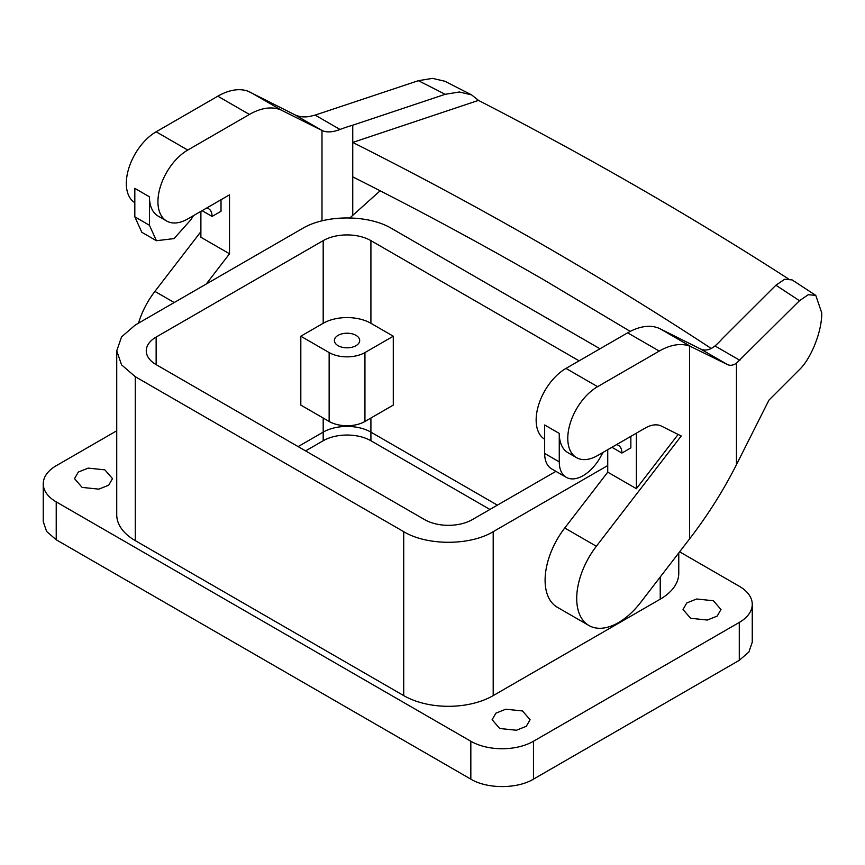 <?xml version="1.0" encoding="UTF-8"?>
<svg xmlns="http://www.w3.org/2000/svg" width="865" height="865" viewBox="0 0 865 865"><rect width="100%" height="100%" fill="white"/><g stroke="black" fill="none" stroke-linecap="round" stroke-linejoin="round"><path stroke-width="1.3" d="M364.943 352.574L393.283 336.215L370.912 323.294A33.746 19.484 0 0 0 323.186 323.294L300.815 336.215L329.143 352.574A25.312 14.608 0 0 0 364.943 352.574L364.943 421.46L393.283 405.101L393.283 336.215M343.481 333.512A12.651 7.309 0 0 0 334.387 340.518A12.651 7.309 0 0 0 350.606 347.525A12.651 7.309 0 0 0 359.699 340.518A12.651 7.309 0 0 0 343.481 333.512M370.912 418.011L370.912 432.132L497.375 505.149M323.186 323.294L323.186 240.632A33.746 19.484 0 0 1 370.912 240.632L579.107 360.835M323.186 240.632L156.143 337.069A33.746 19.484 0 0 0 146.261 350.855A33.746 19.484 0 0 0 156.143 364.63L156.143 337.069M305.583 450.903L323.186 440.75A33.746 19.484 0 0 1 370.912 440.75L370.912 432.132A33.746 19.484 0 0 0 323.186 432.132L298.133 446.6M364.943 421.46A25.312 14.608 180 0 1 329.143 421.46L300.815 405.101L300.815 336.215M607.738 465.543L493.201 531.672C469.911 545.826 427.007 545.826 403.717 531.672L135.264 376.686L121.554 364.835L116.732 350.855L121.554 336.874L135.264 325.024L302.307 228.576C325.597 214.423 368.49 214.423 391.791 228.576L599.986 348.779M370.912 440.75L489.914 509.453M555.914 471.36L472.322 519.616A33.746 19.484 0 0 1 424.596 519.616L156.143 364.63M679.62 551.816L739.283 586.265A44.288 25.572 180 0 1 752.258 604.343L752.258 642.23L748.885 652.015L739.283 660.319L533.467 779.138C517.162 789.053 487.136 789.053 470.83 779.138L56.225 539.771L46.623 531.467L43.25 521.682L43.25 483.795A44.288 25.572 180 0 1 56.225 465.716L116.732 430.781M678.765 552.93L678.765 573.344A63.275 36.535 180 0 1 660.233 599.175L493.201 695.611A63.275 36.535 180 0 1 403.717 695.611L135.264 540.625A63.275 36.535 180 0 1 116.732 514.794L116.732 350.855M752.258 604.343A44.288 25.572 180 0 1 739.283 622.432L533.467 741.251A44.288 25.572 180 0 1 470.83 741.251L56.225 501.884A44.288 25.572 180 0 1 43.25 483.795M707.343 620.032L690.627 618.28L683.015 609.511L686.799 602.948L696.649 598.991L713.365 600.743L720.977 609.511L717.193 616.075L707.343 620.032M98.848 489.147L82.132 487.406L74.531 478.637L78.315 472.063L88.165 468.116L104.881 469.857L112.493 478.626L108.698 485.2L98.848 489.147M516.437 730.244L499.721 728.492L492.12 719.723L495.904 713.16L505.755 709.213L522.471 710.954L530.083 719.723L526.288 726.286L516.437 730.244M206.216 284.055L229.528 253.78L229.528 194.83L187.759 218.931A42.18 24.35 120 0 1 166.675 221.029L158.176 216.12A42.18 24.35 -60 0 1 149.44 196.809L149.44 225.268L156.424 240.719L174.049 238.599L191.197 219.386A16.878 9.742 -60 0 1 193.619 215.558M166.675 221.029A42.18 24.35 120 0 1 160.209 187.229A42.18 24.35 120 0 1 187.759 150.056L249.423 114.45A67.492 38.968 120 0 1 281.968 110.471L321.985 130.453L321.985 220.867M221.018 199.739L221.018 211.276L212.076 216.445L202.086 210.671M229.528 253.78L200.885 237.248L200.885 211.363M200.885 231.658L154.9 291.397A59.058 34.092 -60 0 0 138.497 323.153M380.146 190.787L349.903 217.915M352.747 215.526L352.747 125.209A118.116 68.194 0 0 0 340.021 129.469L315.141 115.099L418.368 80.694A3905.194 2254.644 180 0 1 445.194 94.307L459.347 91.993L471.63 94.901L478.486 100.394A3941.718 2275.728 180 0 1 641.333 189.208A3941.718 2275.728 180 0 1 788.145 278.692M340.021 129.469C332.69 132.302 326.721 132.648 322.126 130.518L321.985 130.453M322.126 130.518L294.857 114.785L248.082 91.225A67.492 38.968 -60 0 0 217.807 96.199L156.143 131.794A42.18 24.35 -60 0 0 128.658 168.751A42.18 24.35 -60 0 0 134.821 202.637M736.461 363.192L736.461 464.656L768.963 400.106L799.465 369.604C810.916 358.705 821.988 331.782 821.75 312.871L815.771 295.376L808.288 294.706L799.465 300.717L736.461 363.192C733.228 365.376 730.276 365.852 727.595 364.619L691.795 347.081L660.19 328.83A67.492 38.968 120 0 0 627.644 332.82L565.98 368.414A42.18 24.35 120 0 0 538.484 405.371A42.18 24.35 120 0 0 544.658 439.247M660.19 328.83L700.336 348.887C705.072 351.093 709.949 350.109 714.987 345.946A118.116 68.194 180 0 0 722.362 338.604L775.883 285.223A3905.194 2254.644 180 0 1 799.465 300.717M564.737 528.007A59.058 34.092 120 0 0 557.33 607.273L588.946 625.525A59.058 34.092 -60 0 1 596.353 546.258L564.737 528.007L607.738 472.149L607.738 449.703M206.659 208.022A16.878 9.742 -60 0 1 208.584 208.714A16.878 9.742 -60 0 1 212.076 216.445M149.44 196.809L134.821 188.365L134.821 216.823L141.806 232.274L156.424 240.719M294.857 114.785C298.901 116.797 303.691 117.381 309.227 116.537L315.141 115.099M471.63 94.901L444.805 81.224L432.489 78.369L418.368 80.694M630.239 331.392L543.912 279.903A3803.946 2196.192 0 0 0 352.747 176.871M711.257 348.498A3803.946 2196.192 0 0 0 543.912 245.455A3803.946 2196.192 0 0 0 352.747 142.433L478.486 100.394M352.747 125.209L445.194 94.307M596.353 546.258L681.242 435.992L661.433 426.099A33.746 19.484 120 0 0 645.16 428.099L597.596 455.552A42.18 24.35 -60 0 1 576.512 457.639A42.18 24.35 -60 0 1 570.046 423.839A42.18 24.35 -60 0 1 597.596 386.666L565.98 368.414M576.512 457.639L568.002 452.73A42.18 24.35 -60 0 1 559.266 433.419L559.266 461.878L544.658 453.444L544.658 424.985L559.266 433.419M691.795 347.081L689.535 346.097A67.492 38.968 -60 0 0 659.26 351.071L597.596 386.666M736.461 464.656C723.41 490.498 707.765 515.259 689.535 538.949L640.608 602.494A59.058 34.092 -60 0 1 588.946 625.525M678.128 434.446L636.38 488.682L607.738 472.149M630.855 436.349L630.855 447.886L621.913 453.055L611.912 447.292M636.38 488.682L636.38 433.17M792.091 279.903L784.663 279.265L775.883 285.223M603.456 452.168A16.878 9.742 -60 0 0 601.034 455.996A33.746 19.484 -60 0 1 566.261 477.329L551.643 468.895A33.746 19.484 -60 0 1 544.658 453.444M566.261 477.329A33.746 19.484 -60 0 1 559.266 461.878M616.496 444.642A16.878 9.742 -60 0 1 618.41 445.334A16.878 9.742 -60 0 1 621.913 453.055M370.912 240.632L370.912 323.294M323.186 418.011L323.186 440.75M329.143 352.574L329.143 421.46M660.233 576.998L660.233 599.175M135.264 376.686L135.264 540.625M739.283 622.432L739.283 660.319M533.467 741.251L533.467 779.138M470.83 741.251L470.83 779.138M56.225 501.884L56.225 539.771M403.717 531.672L403.717 695.611M493.201 531.672L493.201 695.611M174.2 302.534L154.9 291.397M281.968 110.471L250.363 92.22M249.423 114.45L217.807 96.199M187.759 150.056L156.143 131.794M134.821 216.823L149.44 225.268M659.26 351.071L627.644 332.82M727.595 364.619L700.336 348.887M689.535 346.097L689.535 538.949M739.867 360.316L714.987 345.946M792.102 279.903L815.771 295.376"/></g></svg>
